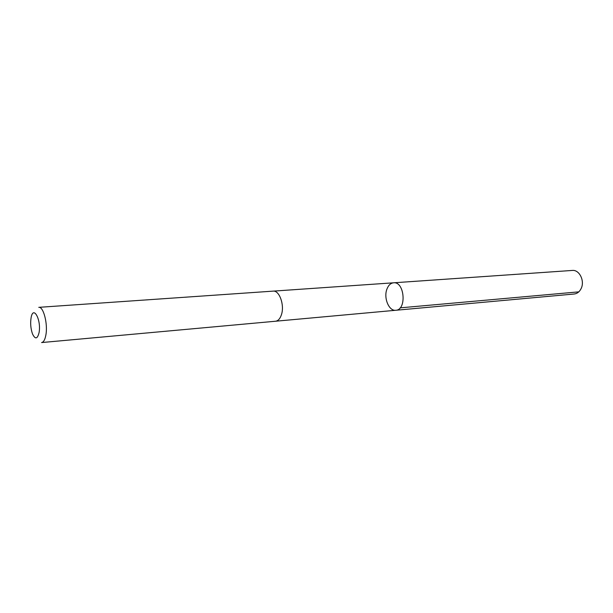 <?xml version="1.0" encoding="UTF-8"?>
<svg xmlns="http://www.w3.org/2000/svg" width="613" height="613" viewBox="0 0 613 613"><rect width="100%" height="100%" fill="white"/><g stroke="black" fill="none" stroke-linecap="round" stroke-linejoin="round"><path stroke-width="0.92" d="M386.933 289.091C388.412 285.237 390.634 283.145 393.584 282.8C404.611 281.298 406.909 310.002 395.791 310.27C388.956 311.304 383.416 297.88 386.933 289.091M574.174 294.01C577.17 293.65 579.477 291.857 581.093 288.639C585.04 281.045 579.4 269.528 572.289 270.44L393.584 282.8C404.611 281.298 406.909 310.002 395.791 310.27L574.174 294.01M281.459 314.622C284.716 305.052 279.344 290.148 273.114 291.129L38.765 307.343C43.446 306.362 48.021 323.978 45.868 335.058C44.994 339.748 43.569 342.246 41.584 342.56L275.528 321.235C278.156 320.883 280.133 318.676 281.459 314.622M39.079 332.553C41.416 320.063 33.447 305.067 31.163 317.319C30.206 322.967 30.65 328.499 32.497 333.924C35.255 339.602 37.447 339.142 39.079 332.553M400.136 307.856L578.795 291.857M275.727 321.212L395.791 310.27M273.314 291.121L393.584 282.8"/></g></svg>
